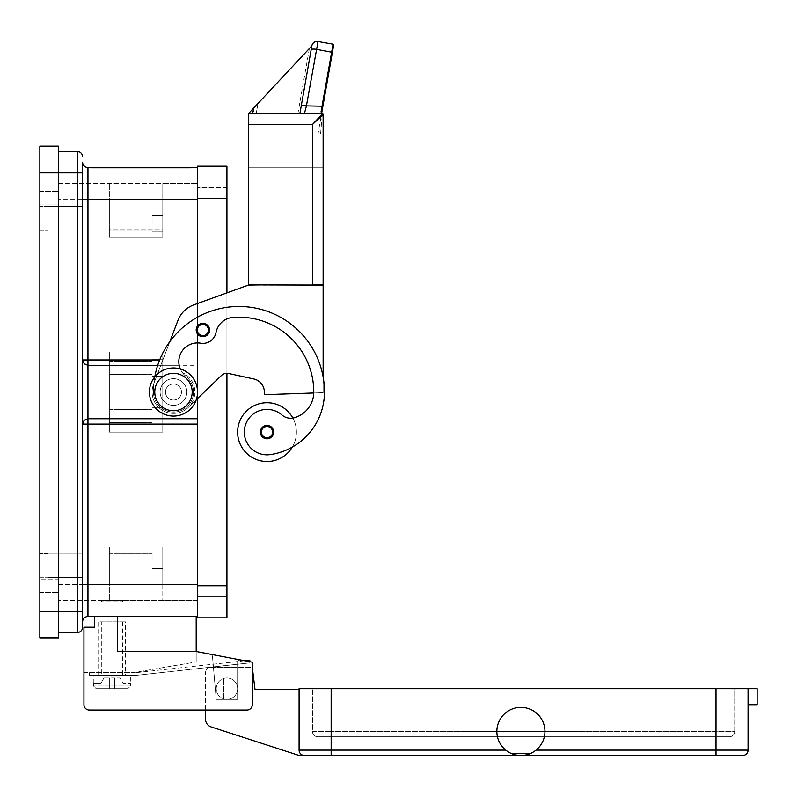 <?xml version="1.0" encoding="UTF-8"?>
<svg xmlns="http://www.w3.org/2000/svg" width="797" height="797" viewBox="0 0 797 797"><rect width="100%" height="100%" fill="white"/><g stroke="black" fill="none" stroke-linecap="round" stroke-linejoin="round"><path stroke-width="0.6" stroke-dasharray="3.98 2.99" d="M202.876 336.703A6.685 6.685 0 0 1 196.192 330.018A6.685 6.685 0 0 1 202.876 323.333A6.685 6.685 0 0 0 196.192 330.018A6.685 6.685 0 0 0 202.876 336.703A6.685 6.685 0 0 0 209.551 330.018A6.685 6.685 0 0 0 202.876 323.333A6.685 6.685 0 0 1 209.551 330.018A6.685 6.685 0 0 1 202.876 336.703A6.685 6.685 0 0 0 209.551 330.018A6.685 6.685 0 0 0 202.876 323.333A6.685 6.685 0 0 1 209.551 330.018A6.685 6.685 0 0 1 202.876 336.703A6.685 6.685 0 0 1 196.192 330.018A6.685 6.685 0 0 1 202.876 323.333A6.685 6.685 0 0 0 196.192 330.018A6.685 6.685 0 0 0 202.876 336.703A6.685 6.685 0 0 0 209.551 330.018A6.685 6.685 0 0 0 202.876 323.333A6.685 6.685 0 0 0 196.192 330.018A6.685 6.685 0 0 0 202.876 336.703A6.685 6.685 0 0 1 196.192 330.018A6.685 6.685 0 0 1 202.876 323.333A6.685 6.685 0 0 1 209.551 330.018A6.685 6.685 0 0 1 202.876 336.703A6.685 6.685 0 0 0 209.551 330.018A6.685 6.685 0 0 0 202.876 323.333A6.685 6.685 0 0 0 196.192 330.018A6.685 6.685 0 0 0 202.876 336.703M202.876 324.668A5.35 5.35 0 0 1 208.216 330.018A5.35 5.35 0 0 1 202.876 335.358A5.35 5.35 0 0 0 208.216 330.018A5.35 5.35 0 0 0 202.876 324.668A5.35 5.35 0 0 0 197.526 330.018A5.35 5.35 0 0 0 202.876 335.358A5.35 5.35 0 0 1 197.526 330.018A5.35 5.35 0 0 1 202.876 324.668A5.35 5.35 0 0 0 197.526 330.018A5.35 5.35 0 0 0 202.876 335.358A5.35 5.35 0 0 1 197.526 330.018A5.35 5.35 0 0 1 202.876 324.668A5.35 5.35 0 0 1 208.216 330.018A5.35 5.35 0 0 1 202.876 335.358A5.35 5.35 0 0 0 208.216 330.018A5.35 5.35 0 0 0 202.876 324.668M197.526 596.465L197.526 187.574L197.526 596.465L226.926 596.465L226.926 585.775L226.926 596.465L197.526 596.465M226.926 198.264L226.926 617.844L197.526 617.844L197.526 166.194L226.926 166.194L226.926 198.264L197.526 198.264M226.926 187.574L197.526 187.574L226.926 187.574M39.85 611.169L39.85 146.15L58.56 146.15L58.56 172.879L82.609 172.879L82.609 199.599L82.609 162.19A5.35 5.35 0 0 0 87.959 167.529L197.526 167.529L197.526 616.509L87.959 616.509A5.35 5.35 0 0 0 82.609 621.859L82.609 584.44L82.609 611.169L77.269 611.169L77.269 151.5A5.35 5.35 0 0 1 82.609 156.84A5.35 5.35 0 0 0 77.269 151.5L58.56 151.5L58.56 637.889L39.85 637.889L39.85 611.169L58.56 611.169L58.56 632.549L58.56 151.5M226.926 373.315L226.926 292.868L193.761 304.892A26.729 26.729 0 0 0 177.91 320.484L169.811 341.694A85.518 85.518 0 0 0 153.432 392.024A20.045 20.045 0 0 0 192.406 398.61A20.045 20.045 0 0 0 185.92 376.304A20.045 20.045 0 0 1 173.477 412.069A20.045 20.045 0 0 1 161.034 407.735A20.045 20.045 0 0 0 189.188 404.458A20.045 20.045 0 0 0 185.92 376.304L182.344 372.568A21.38 21.38 0 0 1 173.477 413.404A21.38 21.38 0 0 1 153.851 383.526A85.518 85.518 0 0 1 157.716 365.295L197.526 365.295L197.526 363.731L197.526 365.295L87.959 365.295L179.186 365.295A18.71 18.71 0 0 0 182.344 372.568L185.92 376.304A18.71 18.71 0 0 1 200.645 343.188A13.36 13.36 0 0 0 215.997 332.548A18.71 18.71 0 0 1 232.834 317.445A74.828 74.828 0 0 1 313.779 392.024A26.729 26.729 0 0 1 294.312 417.738A13.36 13.36 0 0 1 281.919 414.968A22.715 22.715 0 0 0 244.53 435.341A22.715 22.715 0 0 0 270.243 454.599A63.212 63.212 0 0 0 324.469 392.024A85.518 85.518 0 0 0 157.716 365.295L179.186 365.295A18.71 18.71 0 0 1 200.645 343.188A13.36 13.36 0 0 0 215.997 332.548A18.71 18.71 0 0 1 232.834 317.445A74.828 74.828 0 0 1 313.779 392.024A26.729 26.729 0 0 1 294.312 417.738A13.36 13.36 0 0 1 281.919 414.968A22.715 22.715 0 0 0 244.53 435.341A22.715 22.715 0 0 0 270.243 454.599A63.212 63.212 0 0 0 324.469 392.024A85.518 85.518 0 0 0 169.811 341.694A85.518 85.518 0 0 0 153.432 392.024L153.851 383.526A21.38 21.38 0 0 0 173.477 413.404A21.38 21.38 0 0 0 182.344 372.568A18.71 18.71 0 0 1 200.645 343.188A13.36 13.36 0 0 0 215.997 332.548A18.71 18.71 0 0 1 232.834 317.445A74.828 74.828 0 0 1 313.779 392.024A26.729 26.729 0 0 1 294.312 417.738A13.36 13.36 0 0 1 292.838 418.066A29.399 29.399 0 0 0 237.616 432.113A29.399 29.399 0 0 0 292.31 447.087A29.399 29.399 0 0 0 292.838 418.066A29.399 29.399 0 0 1 292.31 447.087A63.212 63.212 0 0 0 324.469 392.024A85.518 85.518 0 0 0 169.811 341.694L153.861 383.447L169.811 341.694A85.518 85.518 0 0 0 153.861 383.447L153.502 384.393A21.38 21.38 0 0 0 188.311 407.416L221.357 375.556A8.02 8.02 0 0 1 228.629 373.494L253.815 378.964A13.36 13.36 0 0 1 264.345 392.024L264.345 394.694L323.134 392.642L323.134 376.961L323.134 392.642L313.769 392.971A26.729 26.729 0 0 1 294.312 417.738A13.36 13.36 0 0 1 281.919 414.968A22.715 22.715 0 0 0 244.53 435.341A22.715 22.715 0 0 0 270.243 454.599A63.212 63.212 0 0 0 324.469 392.024A85.518 85.518 0 0 0 157.716 365.295A85.518 85.518 0 0 0 153.851 383.526L153.432 392.024A20.045 20.045 0 0 0 161.034 407.735A20.045 20.045 0 0 1 153.432 392.024A20.045 20.045 0 0 0 189.188 404.458A20.045 20.045 0 0 0 185.92 376.304A18.71 18.71 0 0 1 180.311 368.961M98.649 675.308L98.649 621.859L125.368 621.859L125.368 675.308L98.649 675.308L125.368 675.308M122.698 621.859L122.698 675.308L101.319 675.308L101.319 621.859L122.698 621.859L101.319 621.859M101.319 675.308L122.698 675.308M125.368 621.859L98.649 621.859M121.363 600.48L122.698 601.815L101.319 601.815L102.654 600.48L121.363 600.48L102.654 600.48M122.698 600.48L122.698 601.815L101.319 601.815L101.319 600.48L122.698 600.48L101.319 600.48M109.338 600.48L197.526 600.48L197.526 183.569L197.526 600.48L109.338 600.48L109.338 547.031L109.338 584.44L109.338 547.031L162.787 547.031L109.338 547.031L162.787 547.031L162.787 584.44L162.787 547.031L162.787 555.041L162.787 547.031L109.338 547.031L109.338 555.041L162.787 555.041L162.787 600.48L162.787 555.041L109.338 555.041L109.338 600.48L58.56 600.48L109.338 600.48M58.56 584.44L58.56 183.569L58.56 584.44L109.338 584.44L58.56 584.44M58.56 579.1L58.56 191.579L58.56 579.1L39.85 579.1L39.85 191.579L39.85 592.46L39.85 579.1L58.56 579.1M39.85 218.308L39.85 230.333L39.85 218.308M39.85 565.731L39.85 553.706L39.85 565.731M47.87 218.308L47.87 206.284L47.87 218.308M47.87 565.731L47.87 553.706L47.87 565.731M39.85 191.579L58.56 191.579L39.85 191.579M39.85 592.46L58.56 592.46L39.85 592.46M39.85 172.879L58.56 172.879L58.56 611.169L77.269 611.169L77.269 632.549L58.56 632.549M87.959 167.529L87.959 359.955L197.526 359.955L197.526 363.731L197.526 359.955L159.669 359.955M197.526 418.744L87.959 418.744A5.35 5.35 0 0 0 84.173 420.308A5.35 5.35 0 0 1 87.959 418.744L84.173 420.308A5.35 5.35 0 0 0 82.609 424.094L82.609 584.44L82.609 424.094A5.35 5.35 0 0 1 84.173 420.308L82.609 424.094L82.609 199.599L82.609 424.094L87.959 424.094L87.959 616.509M91.296 167.529L191.519 167.529L91.296 167.529L91.296 168.067L141.408 168.067L91.296 168.067M95.152 167.529L191.519 168.067L95.152 168.067L187.654 168.067L141.408 168.067L141.408 167.529L95.152 167.529L95.152 168.067M191.519 167.529L191.519 168.067M187.654 167.529L141.408 167.529L141.408 168.067L141.408 167.529L187.654 167.529L187.654 168.067M109.338 199.599L109.338 237.018L162.787 237.018L162.787 183.569L197.526 183.569L162.787 183.569L162.787 237.018L109.338 237.018L109.338 199.599L109.338 237.018L162.787 237.018L162.787 228.998L162.787 237.018L109.338 237.018L109.338 228.998L162.787 228.998L162.787 183.569L109.338 183.569L162.787 183.569L162.787 228.998L109.338 228.998L109.338 183.569L109.338 199.599L58.56 199.599L109.338 199.599M58.56 183.569L109.338 183.569L58.56 183.569M173.477 384.005A8.02 8.02 0 0 0 165.457 392.024A8.02 8.02 0 0 0 173.477 400.034A8.02 8.02 0 0 0 181.497 392.024A8.02 8.02 0 0 0 173.477 384.005A8.02 8.02 0 0 1 181.497 392.024A8.02 8.02 0 0 1 173.477 400.034A8.02 8.02 0 0 0 181.497 392.024A8.02 8.02 0 0 0 173.477 384.005A8.02 8.02 0 0 0 165.457 392.024A8.02 8.02 0 0 0 173.477 400.034A8.02 8.02 0 0 1 165.457 392.024A8.02 8.02 0 0 1 173.477 384.005A8.02 8.02 0 0 0 165.457 392.024A8.02 8.02 0 0 0 173.477 400.034A8.02 8.02 0 0 0 181.497 392.024A8.02 8.02 0 0 0 173.477 384.005M162.787 351.935L109.338 351.935L109.338 432.113L162.787 432.113L162.787 351.935L162.787 432.113L109.338 432.113L109.338 351.935L162.787 351.935L162.787 359.955L162.787 351.935L109.338 351.935L162.787 351.935M118.285 167.529L167.868 167.529L114.947 167.529L118.285 167.529L118.285 168.067L114.947 168.067L167.868 168.067L118.285 168.067M156.431 167.529L123.037 167.529L159.769 168.067L123.037 168.067L156.431 168.067L156.431 167.529M118.673 167.529L167.48 167.529L99.525 167.529L118.673 167.529L118.673 168.067L99.525 168.067L164.142 168.067L118.673 168.067M161.93 167.529L107.236 167.529L161.93 167.529L161.93 168.067L107.236 168.067L175.579 168.067L123.037 168.067L161.93 168.067L148.083 168.067L161.93 168.067L161.93 167.529M124.073 167.529L124.073 168.067M138.06 167.529L138.06 168.067L138.06 167.529M144.745 167.529L144.745 168.067L144.745 167.529M158.742 167.529L158.742 168.067M120.596 167.529L120.596 168.067M164.142 168.067L167.48 168.067L164.142 168.067L164.142 167.529L164.142 168.067M148.083 167.529L148.083 168.067M159.48 167.529L159.48 168.067M82.609 218.308L82.609 230.064L82.609 218.308M82.609 565.731L82.609 577.496L82.609 565.731M82.609 627.199A5.35 5.35 0 0 1 77.269 632.549A5.35 5.35 0 0 0 82.609 627.199M82.609 172.879L82.609 611.169M197.526 424.094L87.959 424.094L87.959 359.955L82.609 359.955L84.173 363.731L87.959 365.295A5.35 5.35 0 0 1 82.609 359.955A5.35 5.35 0 0 0 87.959 365.295L157.716 365.295M109.338 560.391L109.338 566.966L109.338 560.391M152.097 560.391L152.097 552.102L152.097 560.391M162.787 560.391L162.787 552.102L162.787 560.391M109.338 223.658L109.338 217.083L109.338 223.658M152.097 223.658L152.097 215.369L152.097 223.658M162.787 223.658L162.787 215.369L162.787 223.658M109.338 432.113L109.338 351.935L109.338 359.955L162.787 359.955L162.787 424.094L162.787 359.955L109.338 359.955L109.338 424.094L162.787 424.094L162.787 432.113L162.787 424.094L109.338 424.094L109.338 432.113L162.787 432.113L109.338 432.113M109.338 416.074L109.338 422.649L109.338 416.074M109.338 367.965L109.338 361.39L109.338 367.965M152.097 416.074L152.097 407.785L152.097 416.074M152.097 367.965L152.097 376.254L152.097 367.965M162.787 416.074L162.787 407.785L162.787 416.074M162.787 367.965L162.787 376.254L162.787 367.965M267.015 438.788A6.685 6.685 0 0 0 273.69 432.113A6.685 6.685 0 0 0 267.015 425.429A6.685 6.685 0 0 0 260.33 432.113A6.685 6.685 0 0 0 267.015 438.788A6.685 6.685 0 0 1 260.33 432.113A6.685 6.685 0 0 1 267.015 425.429A6.685 6.685 0 0 1 273.69 432.113A6.685 6.685 0 0 1 267.015 438.788A6.685 6.685 0 0 0 273.69 432.113A6.685 6.685 0 0 0 267.015 425.429A6.685 6.685 0 0 0 260.33 432.113A6.685 6.685 0 0 0 267.015 438.788M323.134 376.961L323.134 285.117L323.134 392.642L313.769 392.971A26.729 26.729 0 0 1 294.312 417.738A13.36 13.36 0 0 1 281.919 414.968A22.715 22.715 0 0 0 244.53 435.341A22.715 22.715 0 0 0 270.243 454.599A63.212 63.212 0 0 0 324.469 392.024A85.518 85.518 0 0 0 323.134 376.961L323.134 285.117L248.305 285.117L193.761 304.892A26.729 26.729 0 0 0 177.91 320.484L169.811 341.694A85.518 85.518 0 0 0 153.432 392.024A20.045 20.045 0 0 0 189.188 404.458A20.045 20.045 0 0 0 185.92 376.304A18.71 18.71 0 0 1 200.645 343.188A13.36 13.36 0 0 0 215.997 332.548A18.71 18.71 0 0 1 232.834 317.445A74.828 74.828 0 0 1 313.779 392.024A26.729 26.729 0 0 1 294.312 417.738A13.36 13.36 0 0 1 281.919 414.968A22.715 22.715 0 0 0 244.53 435.341A22.715 22.715 0 0 0 270.243 454.599A63.212 63.212 0 0 0 292.31 447.087A29.399 29.399 0 0 0 267.015 402.714A29.399 29.399 0 0 1 292.838 418.066A13.36 13.36 0 0 1 281.919 414.968A22.715 22.715 0 0 0 244.53 435.341A22.715 22.715 0 0 0 270.243 454.599A63.212 63.212 0 0 0 292.31 447.087A29.399 29.399 0 0 1 267.015 461.503A29.399 29.399 0 0 0 292.31 447.087A63.212 63.212 0 0 0 324.469 392.024A85.518 85.518 0 0 0 238.951 306.496A85.518 85.518 0 0 0 153.432 392.024A20.045 20.045 0 0 0 189.188 404.458A20.045 20.045 0 0 0 185.92 376.304A18.71 18.71 0 0 1 200.645 343.188A13.36 13.36 0 0 0 215.997 332.548A18.71 18.71 0 0 1 232.834 317.445A74.828 74.828 0 0 1 313.779 392.024A26.729 26.729 0 0 1 313.769 392.971L323.134 392.642L323.134 376.961A85.518 85.518 0 0 0 169.811 341.694L153.861 383.447A85.518 85.518 0 0 0 153.432 392.024A20.045 20.045 0 0 0 189.188 404.458A20.045 20.045 0 0 0 185.92 376.304A18.71 18.71 0 0 1 200.645 343.188A13.36 13.36 0 0 0 215.997 332.548A18.71 18.71 0 0 1 232.834 317.445A74.828 74.828 0 0 1 313.779 392.024A26.729 26.729 0 0 1 294.312 417.738A13.36 13.36 0 0 1 281.919 414.968A22.715 22.715 0 0 0 244.53 435.341A22.715 22.715 0 0 0 270.243 454.599A63.212 63.212 0 0 0 324.469 392.024A85.518 85.518 0 0 0 169.811 341.694L177.91 320.484A26.729 26.729 0 0 1 193.761 304.892L248.305 285.117L258.995 285.117L248.305 285.117M154.777 376.881A85.518 85.518 0 0 0 153.432 392.024A20.045 20.045 0 0 0 189.188 404.458A20.045 20.045 0 0 0 185.92 376.304A18.71 18.71 0 0 1 200.645 343.188A13.36 13.36 0 0 0 215.997 332.548A18.71 18.71 0 0 1 232.834 317.445A74.828 74.828 0 0 1 313.779 392.024A26.729 26.729 0 0 1 313.769 392.971L264.345 394.694L313.769 392.971M173.477 405.384A13.36 13.36 0 0 0 186.837 392.024A13.36 13.36 0 0 0 173.477 378.655A13.36 13.36 0 0 0 160.117 392.024A13.36 13.36 0 0 0 173.477 405.384A13.36 13.36 0 0 1 160.117 392.024A13.36 13.36 0 0 1 173.477 378.655A13.36 13.36 0 0 1 186.837 392.024A13.36 13.36 0 0 1 173.477 405.384A13.36 13.36 0 0 1 160.117 392.024A13.36 13.36 0 0 1 173.477 378.655A13.36 13.36 0 0 1 186.837 392.024A13.36 13.36 0 0 1 173.477 405.384A13.36 13.36 0 0 0 186.837 392.024A13.36 13.36 0 0 0 173.477 378.655A13.36 13.36 0 0 0 160.117 392.024A13.36 13.36 0 0 0 173.477 405.384M173.477 416.074A24.049 24.049 0 0 0 197.526 392.024A24.049 24.049 0 0 0 173.477 367.965A24.049 24.049 0 0 0 149.428 392.024A24.049 24.049 0 0 0 173.477 416.074A24.049 24.049 0 0 0 197.526 392.024A24.049 24.049 0 0 0 173.477 367.965A24.049 24.049 0 0 0 149.428 392.024A24.049 24.049 0 0 0 173.477 416.074A24.049 24.049 0 0 0 197.526 392.024A24.049 24.049 0 0 0 173.477 367.965A24.049 24.049 0 0 0 149.428 392.024A24.049 24.049 0 0 0 173.477 416.074M196.241 399.765L188.311 407.416A21.38 21.38 0 0 1 153.502 384.393L169.811 341.694M173.477 373.315A18.71 18.71 0 0 0 154.767 392.024A18.71 18.71 0 0 0 173.477 410.724A18.71 18.71 0 0 0 192.187 392.024A18.71 18.71 0 0 0 173.477 373.315M292.838 418.066A29.399 29.399 0 0 1 292.31 447.087M258.995 284.858L323.134 285.117L312.444 285.117L312.444 124.501L322.387 113.812L304.334 113.812L322.387 113.812L321.032 111.909L333.076 44.174L318.023 41.514L306.427 105.891L304.334 113.812L249.013 113.812L299.851 113.812L311.836 45.837A5.35 5.35 0 0 0 311.836 45.857L299.851 113.812L311.836 45.837L299.851 113.812L311.836 45.837L257.989 103.451L311.836 45.837M264.345 394.694L264.345 392.024L264.345 394.694M264.345 392.024A13.36 13.36 0 0 0 253.815 378.964A13.36 13.36 0 0 1 264.345 392.024M253.815 378.964L228.629 373.494L253.815 378.964M228.629 373.494A8.02 8.02 0 0 0 221.357 375.556A8.02 8.02 0 0 1 228.629 373.494M221.357 375.556L188.311 407.416L221.357 375.556M188.311 407.416A21.38 21.38 0 0 1 153.502 384.393A21.38 21.38 0 0 0 188.311 407.416M153.502 384.393L153.861 383.447L153.502 384.393M248.305 124.501L248.305 284.858L248.305 167.26L323.134 167.26L248.305 167.26L248.305 135.191L323.134 135.191L248.305 135.191L248.305 284.858L323.134 284.858L248.305 284.858L323.134 284.858L323.134 114.559L312.444 124.501L248.305 124.501L248.305 113.812L322.387 113.812A0.747 0.747 0 0 1 322.915 114.031A0.747 0.747 0 0 0 322.387 113.812A0.747 0.747 0 0 1 323.134 114.559A0.747 0.747 0 0 0 322.915 114.031A0.747 0.747 0 0 1 323.134 114.559M320.464 135.191L323.134 135.191L320.464 135.191L322.337 114.061L320.464 135.191L317.794 135.191L320.464 135.191M317.794 135.191L321.769 112.656L317.794 135.191M311.139 49.773A5.35 1.365 10 0 1 312.763 49.105A5.35 1.365 10 0 1 316.409 49.324L332.399 52.333L321.769 112.656L323.134 114.519L321.769 112.656A0.747 0.608 10 0 0 321.032 111.909M322.905 106.21L306.427 105.891A5.35 1.365 10 0 0 302.79 105.672A5.35 1.365 10 0 0 301.166 106.35M249.013 113.812L249.182 112.875L249.013 113.812L249.182 112.875L311.836 45.857L257.989 103.451L256.166 113.812L299.851 113.812L256.166 113.812L299.851 113.812L311.836 45.857L257.989 103.451L256.166 113.812L299.851 113.812M309.385 48.478L297.859 113.812M254.263 107.446L253.137 113.812M321.769 112.656L323.134 114.519A0.747 0.747 0 0 0 322.387 113.772M322.088 113.373A0.747 0.618 -61.6 0 1 322.337 114.061A0.747 0.618 -61.6 0 0 322.088 113.373L322.377 113.543M196.192 616.509L94.634 616.509L117.348 616.509L117.348 651.518L196.192 651.518L196.192 616.509L117.348 616.509L117.348 651.518L117.348 616.509M94.634 616.509L94.634 627.199L83.944 627.199L83.944 704.707A5.35 5.35 0 0 0 89.294 710.047L246.97 710.047A5.35 5.35 0 0 0 252.31 704.707L252.31 662.207L196.192 651.518L196.192 661.948L196.192 651.518L240.545 659.966A2.67 2.67 0 0 0 237.616 662.626A2.67 2.67 0 0 1 240.545 659.966L196.192 651.518L117.348 651.518L196.192 651.518M89.294 710.047A5.35 5.35 0 0 1 83.944 704.707A5.35 5.35 0 0 0 89.294 710.047L246.97 710.047L205.546 710.047L205.546 672.638L205.546 719.263A8.02 8.02 0 0 0 211.085 726.894L299.084 755.486L304.424 755.486A5.35 5.35 0 0 1 299.084 750.136L299.084 689.206L254.98 689.206L252.579 669.639A2.67 2.67 0 0 0 249.929 667.288L210.886 667.288A5.35 5.35 0 0 0 205.546 672.638A5.35 5.35 0 0 1 210.886 667.288L249.929 667.288A2.67 2.67 0 0 1 252.31 668.753L252.31 704.707A5.35 5.35 0 0 1 246.97 710.047A5.35 5.35 0 0 0 252.31 704.707L252.31 662.207M83.944 672.638L133.388 672.638L196.192 661.948L133.388 672.638L83.944 672.638L83.944 704.707M210.547 654.257A2.67 2.67 0 0 1 212.49 656.598L216.236 699.358L237.616 699.358L237.616 662.626L237.616 699.358L216.236 699.358L212.49 656.598A2.67 2.67 0 0 0 210.547 654.257A2.67 2.67 0 0 1 212.49 656.598L216.236 699.358L237.616 699.358L237.616 662.626A2.67 2.67 0 0 1 240.545 659.966A2.67 2.67 0 0 0 237.616 662.626L237.616 699.358L216.236 699.358L212.49 656.598A2.67 2.67 0 0 0 210.547 654.257M89.563 672.638L133.388 672.638L89.563 672.638L89.563 675.308L89.563 672.638M133.388 672.638L134.992 672.638L133.388 672.638M249.929 661.759L249.76 660.215L137.751 672.479A25.384 25.384 0 0 1 134.992 672.638A25.384 25.384 0 0 0 137.751 672.479L244.729 660.763M223.04 663.144L223.329 665.804L223.04 663.144L223.329 665.804L250.059 662.875L138.05 675.139A28.064 28.064 0 0 1 134.992 675.308L89.563 675.308L134.992 675.308A28.064 28.064 0 0 0 138.05 675.139L223.329 665.804L223.04 663.144M130.718 675.308L93.299 675.308L130.718 675.308L130.718 683.328M93.299 683.328L93.299 675.308M93.488 683.328L93.488 685.998L96.198 688.668L114.678 688.668L114.678 677.978L109.338 677.978L109.338 688.668L109.338 677.978L109.338 688.668L96.198 688.668L93.488 685.998L93.488 683.328L100.9 683.328L103.989 677.978L109.338 677.978L103.989 677.978L100.9 683.328L93.488 683.328M130.519 685.998L130.519 683.328L130.519 685.998L127.819 688.668L130.519 685.998L93.488 685.998L130.519 685.998M114.678 688.668L114.678 677.978L120.028 677.978L123.107 683.328L130.519 683.328L123.107 683.328L120.028 677.978L114.678 677.978L114.678 688.668L127.819 688.668L109.338 688.668L109.338 677.978L114.678 677.978L114.678 688.668M96.198 688.668L127.819 688.668L96.198 688.668M230.134 678.476A10.69 10.69 0 0 1 237.127 691.876A10.69 10.69 0 0 1 223.718 698.869A10.69 10.69 0 0 0 237.616 688.668A10.69 10.69 0 0 0 223.718 678.476A10.69 10.69 0 0 0 223.718 698.869A10.69 10.69 0 0 1 223.718 678.476A10.69 10.69 0 0 1 237.616 688.668A10.69 10.69 0 0 1 223.718 698.869A10.69 10.69 0 0 0 237.127 691.876A10.69 10.69 0 0 0 223.718 678.476A10.69 10.69 0 0 1 230.134 678.476M331.153 688.668L331.153 731.427L715.995 731.427L715.995 735.213L715.995 731.427L734.704 731.427L734.704 688.668L715.995 688.668L734.704 688.668L734.704 731.427A5.35 5.35 0 0 1 729.355 736.777L317.794 736.777A5.35 5.35 0 0 1 312.444 731.427L331.153 731.427L331.153 735.213L331.153 731.427L312.444 731.427L312.444 688.668L312.444 731.427A5.35 5.35 0 0 0 317.794 736.777L729.355 736.777A5.35 5.35 0 0 0 734.704 731.427L331.153 731.427L331.153 688.668L312.444 688.668L715.995 688.668L331.153 688.668L331.153 755.486L742.714 755.486A5.35 5.35 0 0 0 748.064 750.136L748.064 688.668L748.064 704.707L748.064 688.668L299.084 688.668L299.084 750.136A5.35 5.35 0 0 0 304.424 755.486A5.35 5.35 0 0 1 299.084 750.136L505.786 750.136L510.987 753.344L530.812 753.344L536.022 750.136A24.049 24.049 0 0 0 544.949 731.427A24.049 24.049 0 0 1 520.899 755.486A24.049 24.049 0 0 1 496.85 731.427A24.049 24.049 0 0 0 505.786 750.136A24.049 24.049 0 0 1 520.899 707.377A24.049 24.049 0 0 1 544.949 731.427A24.049 24.049 0 0 0 520.899 707.377A24.049 24.049 0 0 0 496.85 731.427A24.049 24.049 0 0 1 520.899 707.377A24.049 24.049 0 0 1 536.022 750.136L530.812 753.344A24.049 24.049 0 0 1 510.987 753.344L505.786 750.136M748.064 688.668L757.15 688.668L757.15 704.707L748.064 704.707M530.812 753.344L510.987 753.344A24.049 24.049 0 0 0 530.812 753.344M299.084 689.206L299.084 750.136M223.718 698.869L223.718 678.476L223.718 698.869M226.926 585.775L197.526 585.775M39.85 204.949L58.56 204.949L39.85 204.949M162.787 199.599L197.526 199.599L162.787 199.599M162.787 584.44L197.526 584.44L162.787 584.44M164.531 167.529L164.531 168.067M115.386 167.529L115.386 168.067M123.097 167.529L123.097 168.067M128.885 167.529L128.885 168.067M153.921 167.529L153.921 168.067M159.709 167.529L159.709 168.067M167.42 167.529L167.42 168.067M126.374 167.529L126.374 168.067L126.374 167.529M115.774 167.529L115.774 168.067M99.974 167.529L99.974 168.067M105.762 167.529L105.762 168.067M110.574 167.529L110.574 168.067L110.574 167.529M172.232 167.529L172.232 168.067L172.232 167.529M174.194 167.529L174.194 168.067L174.194 167.529M82.609 199.599L197.526 199.599M82.609 584.44L197.526 584.44M197.257 330.018A5.609 5.609 0 0 0 202.876 335.627A5.609 5.609 0 0 0 208.485 330.018A5.609 5.609 0 0 0 202.876 324.409A5.609 5.609 0 0 0 197.257 330.018A5.609 5.609 0 0 0 202.876 335.627A5.609 5.609 0 0 0 208.485 330.018A5.609 5.609 0 0 0 202.876 324.409A5.609 5.609 0 0 0 197.257 330.018A5.609 5.609 0 0 0 202.876 335.627A5.609 5.609 0 0 0 208.485 330.018A5.609 5.609 0 0 0 202.876 324.409A5.609 5.609 0 0 0 197.257 330.018M261.396 432.113A5.609 5.609 0 0 0 267.015 437.722A5.609 5.609 0 0 0 272.624 432.113A5.609 5.609 0 0 0 267.015 426.495A5.609 5.609 0 0 0 261.396 432.113A5.609 5.609 0 0 0 267.015 437.722A5.609 5.609 0 0 0 272.624 432.113A5.609 5.609 0 0 0 267.015 426.495A5.609 5.609 0 0 0 261.396 432.113A5.609 5.609 0 0 0 267.015 437.722A5.609 5.609 0 0 0 272.624 432.113A5.609 5.609 0 0 0 267.015 426.495A5.609 5.609 0 0 0 261.396 432.113M715.995 755.486L715.995 750.136L748.064 750.136M536.022 750.136L715.995 750.136L715.995 688.668M331.153 735.213L331.153 736.777L331.153 735.213M715.995 735.213L715.995 736.777L715.995 735.213M47.87 206.284L39.85 206.284L47.87 206.284M47.87 553.706L39.85 553.706L47.87 553.706M39.85 577.755L47.87 577.755L39.85 577.755M39.85 230.333L47.87 230.333L39.85 230.333M114.947 168.067L114.947 167.529M129.333 168.067L129.333 167.529M153.472 168.067L153.472 167.529M167.868 168.067L167.868 167.529M159.769 168.067L159.769 167.529M123.037 168.067L123.037 167.529L123.037 168.067M99.525 168.067L99.525 167.529M167.48 168.067L167.48 167.529M107.236 168.067L107.236 167.529M175.579 168.067L175.579 167.529L175.579 168.067M82.609 206.553L47.87 206.553L82.609 206.553M47.87 230.064L82.609 230.064L47.87 230.064M82.609 553.975L47.87 553.975L82.609 553.975M47.87 577.496L82.609 577.496L47.87 577.496M109.338 553.815L152.097 553.815L109.338 553.815M152.097 552.102L162.787 552.102L152.097 552.102M109.338 217.083L152.097 217.083L109.338 217.083M152.097 215.369L162.787 215.369L152.097 215.369M109.338 409.499L152.097 409.499L109.338 409.499M109.338 361.39L152.097 361.39L109.338 361.39M152.097 407.785L162.787 407.785L152.097 407.785M152.097 359.686L162.787 359.686L152.097 359.686M152.097 422.649L109.338 422.649L152.097 422.649M162.787 424.363L152.097 424.363L162.787 424.363M152.097 374.54L109.338 374.54L152.097 374.54M162.787 376.254L152.097 376.254L162.787 376.254M152.097 230.223L109.338 230.223L152.097 230.223M162.787 231.937L152.097 231.937L162.787 231.937M152.097 566.966L109.338 566.966L152.097 566.966M162.787 568.669L152.097 568.669L162.787 568.669"/><path stroke-width="1.2" d="M169.811 341.694L177.91 320.484A26.729 26.729 0 0 1 193.761 304.892L248.305 285.117L226.926 292.868L226.926 166.194L197.526 166.194L197.526 303.527L197.526 167.529L87.959 167.529A5.35 5.35 0 0 1 82.609 162.19L82.609 621.859A5.35 5.35 0 0 1 87.959 616.509L197.526 616.509L197.526 418.744L87.959 418.744L84.173 420.308L82.609 424.094L197.526 424.094M197.526 418.744L197.526 617.844L226.926 617.844L226.926 373.315M39.85 611.169L58.56 611.169L58.56 637.889L39.85 637.889L39.85 146.15L58.56 146.15L58.56 172.879L77.269 172.879L77.269 632.549L58.56 632.549M82.609 611.169L82.609 627.199L82.609 611.169L58.56 611.169L58.56 172.879L39.85 172.879M58.56 151.5L77.269 151.5A5.35 5.35 0 0 1 82.609 156.84M82.609 627.199A5.35 5.35 0 0 1 77.269 632.549M159.669 359.955L82.609 359.955L84.173 363.731L87.959 365.295L157.716 365.295M292.31 447.087A29.399 29.399 0 0 1 237.616 432.113A29.399 29.399 0 0 1 292.838 418.066M180.311 368.961A18.71 18.71 0 0 1 200.645 343.188A13.36 13.36 0 0 0 215.997 332.548A18.71 18.71 0 0 1 232.834 317.445A74.828 74.828 0 0 1 313.779 392.024A26.729 26.729 0 0 1 294.312 417.738A13.36 13.36 0 0 1 281.919 414.968A22.715 22.715 0 0 0 244.53 435.341A22.715 22.715 0 0 0 270.243 454.599A63.212 63.212 0 0 0 324.469 392.024A85.518 85.518 0 0 0 154.777 376.881M202.876 336.703A6.685 6.685 0 0 1 196.192 330.018A6.685 6.685 0 0 1 202.876 323.333A6.685 6.685 0 0 1 209.551 330.018A6.685 6.685 0 0 1 202.876 336.703M267.015 438.788A6.685 6.685 0 0 1 260.33 432.113A6.685 6.685 0 0 1 267.015 425.429A6.685 6.685 0 0 1 273.69 432.113A6.685 6.685 0 0 1 267.015 438.788M173.477 416.074A24.049 24.049 0 0 0 197.526 392.024A24.049 24.049 0 0 0 173.477 367.965A24.049 24.049 0 0 0 149.428 392.024A24.049 24.049 0 0 0 173.477 416.074M173.477 410.724A18.71 18.71 0 0 0 192.187 392.024A18.71 18.71 0 0 0 173.477 373.315A18.71 18.71 0 0 0 154.767 392.024A18.71 18.71 0 0 0 173.477 410.724M313.769 392.971L264.345 394.694L264.345 392.024A13.36 13.36 0 0 0 253.815 378.964L228.629 373.494A8.02 8.02 0 0 0 221.357 375.556L196.241 399.765M311.836 45.837L311.836 45.837A5.35 5.35 0 0 1 318.023 41.514A5.35 5.35 0 0 0 311.836 45.857L301.166 106.35A5.35 1.365 10 0 1 302.79 105.672A5.35 1.365 10 0 1 306.427 105.891L318.023 41.514L333.076 44.174A0.747 0.747 0 0 1 333.684 45.04L332.399 52.333L333.684 45.04A0.747 0.747 0 0 0 333.076 44.174A0.747 0.747 0 0 1 333.564 44.483A0.747 0.747 0 0 0 333.076 44.174L321.032 111.909L322.387 113.812L248.305 113.812L248.305 284.858L323.134 285.117L323.134 376.961M248.305 285.117L258.995 284.858M267.015 402.714A29.399 29.399 0 0 0 237.616 432.113A29.399 29.399 0 0 0 267.015 461.503A29.399 29.399 0 0 1 237.616 432.113A29.399 29.399 0 0 1 267.015 402.714M323.134 284.858L323.134 114.519L323.134 284.858L323.134 114.559L312.444 124.501L312.444 284.858L323.134 284.858M323.134 114.559A0.747 0.747 0 0 0 322.915 114.031A0.747 0.747 0 0 1 323.134 114.559A0.747 0.747 0 0 0 322.387 113.812A0.747 0.747 0 0 1 322.915 114.031A0.747 0.747 0 0 0 322.387 113.812L312.444 124.501L248.305 124.501M321.032 111.909A0.747 0.608 10 0 1 321.769 112.656L332.399 52.333L316.409 49.324A5.35 1.365 -170 0 0 312.763 49.105A5.35 1.365 -170 0 0 311.139 49.773M321.699 113.304A0.747 0.618 -61.6 0 1 322.058 113.363L322.337 114.061M322.905 106.21L306.427 105.891L304.334 113.812L299.851 113.812L301.166 106.35M249.013 113.812L249.182 112.875L311.836 45.857L299.851 113.812M253.585 108.163L252.589 113.812M322.387 113.772A0.747 0.747 0 0 1 323.134 114.519L322.058 113.363A0.747 0.618 -61.6 0 1 322.088 113.373A0.747 0.618 -61.6 0 0 322.038 113.343M196.192 616.509L196.192 651.518L117.348 651.518L117.348 616.509M196.192 651.518L252.31 662.207L252.31 704.707A5.35 5.35 0 0 1 246.97 710.047L89.294 710.047A5.35 5.35 0 0 1 83.944 704.707L83.944 627.199L94.634 627.199L94.634 616.509M748.064 704.707L757.15 704.707L757.15 688.668L299.084 688.668L299.084 750.136A5.35 5.35 0 0 0 304.424 755.486L331.153 755.486L299.084 755.486L211.085 726.894A8.02 8.02 0 0 1 205.546 719.263L205.546 710.047L89.294 710.047M252.31 662.207L252.31 668.753A2.67 2.67 0 0 1 252.579 669.639L254.98 689.206L299.084 689.206M83.944 704.707L83.944 672.638M244.729 660.763L249.76 660.215L249.929 661.759M748.064 688.668L748.064 750.136A5.35 5.35 0 0 1 742.714 755.486L331.153 755.486L331.153 750.136L299.084 750.136M544.949 731.427A24.049 24.049 0 0 1 520.899 755.486A24.049 24.049 0 0 1 496.85 731.427A24.049 24.049 0 0 1 520.899 707.377A24.049 24.049 0 0 1 544.949 731.427M304.424 755.486A5.35 5.35 0 0 1 300.648 753.912M226.926 198.264L197.526 198.264M226.926 585.775L197.526 585.775M82.609 199.599L87.959 199.599L87.959 584.44L197.526 584.44M197.526 199.599L87.959 199.599L87.959 167.529M87.959 616.509L87.959 584.44L82.609 584.44M77.269 151.5L77.269 172.879L82.609 172.879M202.876 335.627A5.609 5.609 0 0 0 208.485 330.018A5.609 5.609 0 0 0 202.876 324.409A5.609 5.609 0 0 0 197.257 330.018A5.609 5.609 0 0 0 202.876 335.627M267.015 437.722A5.609 5.609 0 0 0 272.624 432.113A5.609 5.609 0 0 0 267.015 426.495A5.609 5.609 0 0 0 261.396 432.113A5.609 5.609 0 0 0 267.015 437.722M715.995 688.668L715.995 750.136L748.064 750.136A5.35 5.35 0 0 1 742.714 755.486M536.022 750.136L715.995 750.136L715.995 755.486M505.786 750.136L331.153 750.136L331.153 688.668M323.114 114.35L322.088 113.373M322.058 113.363L321.769 112.656"/></g></svg>
